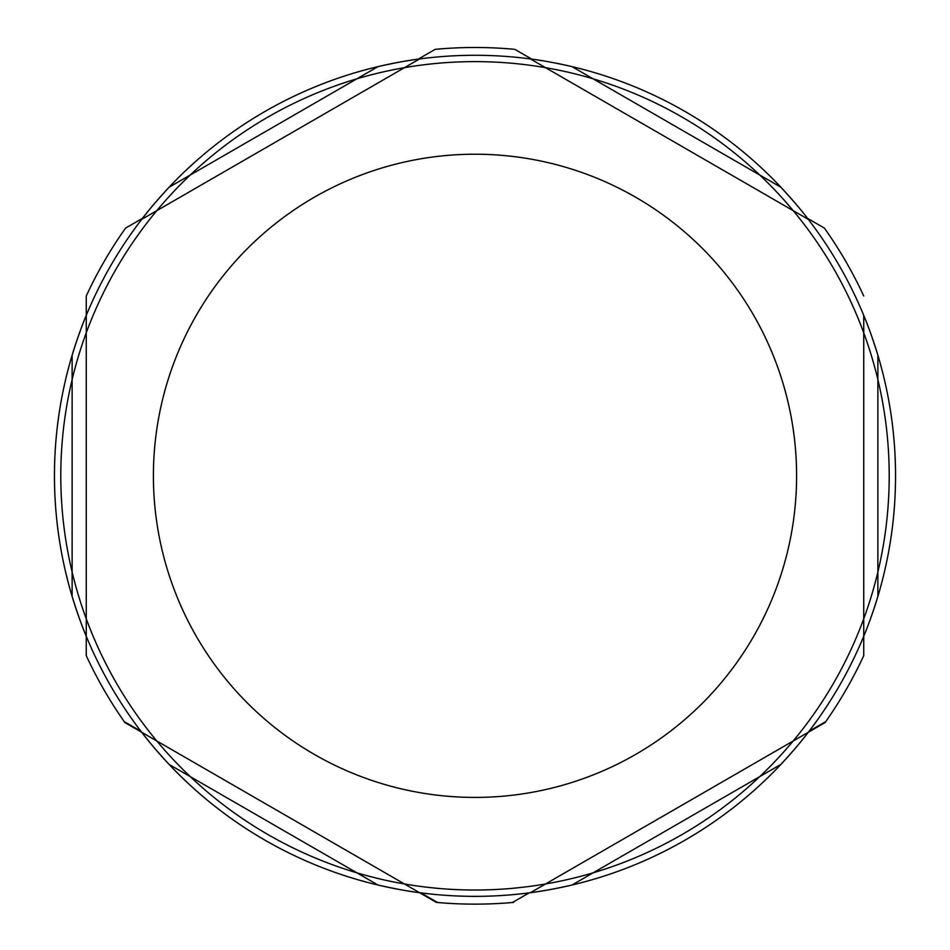 <?xml version="1.0" encoding="UTF-8"?>
<svg xmlns="http://www.w3.org/2000/svg" width="950" height="950" viewBox="0 0 950 950"><rect width="100%" height="100%" fill="white"/><g stroke="black" fill="none" stroke-linecap="round" stroke-linejoin="round"><path stroke-width="1.43" d="M545.526 883.975A414.212 414.212 0 0 0 793.214 210.662A414.212 414.212 0 0 0 86.26 332.821A414.212 414.212 0 0 0 545.526 883.975M863.74 655.654L863.74 636.251L863.74 655.654A428.319 428.319 0 0 1 825.799 721.584L809.115 731.215L825.799 721.584A428.319 428.319 0 0 1 825.111 722.558L808.307 732.26C802.121 740.549 792.977 751.272 780.9 764.406A420.541 420.541 0 0 1 571.971 885.032C554.551 888.927 540.704 891.48 530.433 892.691L808.307 732.26A420.541 420.541 0 0 1 780.9 764.406L571.971 885.032A420.541 420.541 0 0 1 530.433 892.691L808.307 732.26A420.541 420.541 0 0 0 863.74 636.262L863.74 315.388C867.825 324.888 872.539 338.164 877.871 355.193A420.541 420.541 0 0 1 877.871 596.446C872.539 613.474 867.825 626.751 863.74 636.262L863.74 315.388A420.541 420.541 0 0 1 877.871 355.193L877.871 596.446A420.541 420.541 0 0 1 863.74 636.262M530.433 892.691A420.541 420.541 0 0 1 378.029 885.032L169.1 764.406A420.541 420.541 0 0 1 141.692 732.26L419.567 892.691C409.296 891.48 395.449 888.927 378.029 885.032A420.541 420.541 0 0 1 169.1 764.406C157.023 751.272 147.879 740.549 141.692 732.26L436.371 902.393A428.319 428.319 0 0 0 437.558 902.5L420.874 892.869L437.558 902.5A428.319 428.319 0 0 0 512.442 902.5L529.126 892.869L512.442 902.5A428.319 428.319 0 0 0 513.629 902.393M125.578 228.095L142.5 218.334L125.578 228.095A428.319 428.319 0 0 0 86.26 295.984L86.26 636.262A420.541 420.541 0 0 1 72.129 596.446L72.129 355.193A420.541 420.541 0 0 1 86.26 315.388L86.26 655.654A428.319 428.319 0 0 0 124.201 721.584L140.885 731.215L124.201 721.584A428.319 428.319 0 0 0 124.889 722.558L141.692 732.26A420.541 420.541 0 0 1 86.26 636.262L86.26 655.654L86.26 636.262C82.175 626.751 77.461 613.474 72.129 596.446A420.541 420.541 0 0 1 72.129 355.193C77.461 338.164 82.175 324.888 86.26 315.388L86.26 295.984L86.26 315.376A420.541 420.541 0 0 1 141.692 219.379C147.879 211.09 157.023 200.367 169.1 187.233A420.541 420.541 0 0 1 378.029 66.607C395.449 62.712 409.296 60.159 419.567 58.947L141.692 219.379A420.541 420.541 0 0 1 169.1 187.233L378.029 66.607A420.541 420.541 0 0 1 419.567 58.947L141.692 219.379M435.171 49.353L418.261 59.126L435.171 49.353A428.319 428.319 0 0 1 514.829 49.353L531.739 59.126L514.829 49.353M824.41 228.095L807.5 218.334L824.41 228.095A428.319 428.319 0 0 1 863.74 295.984M808.307 219.379L530.433 58.947C540.704 60.159 554.551 62.712 571.971 66.607A420.541 420.541 0 0 1 780.9 187.233C792.977 200.367 802.121 211.09 808.307 219.379L530.433 58.947A420.541 420.541 0 0 1 571.971 66.607L780.9 187.233A420.541 420.541 0 0 1 863.74 315.388M419.567 58.947A420.541 420.541 0 0 1 530.433 58.947M475 154.221A321.599 321.599 0 0 1 796.599 475.819A321.599 321.599 0 0 1 475 797.418A321.599 321.599 0 0 1 153.401 475.819A321.599 321.599 0 0 1 475 154.221"/></g></svg>
